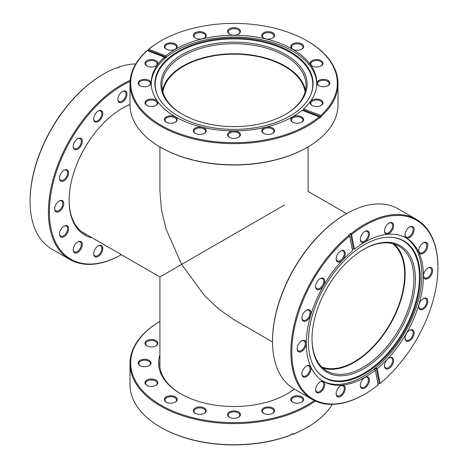 <?xml version="1.0" encoding="UTF-8"?>
<svg xmlns="http://www.w3.org/2000/svg" width="468" height="468" viewBox="0 0 468 468"><rect width="100%" height="100%" fill="white"/><g stroke="black" fill="none" stroke-linecap="round" stroke-linejoin="round"><path stroke-width="0.7" d="M272.516 341.95L234 319.714L218.819 309.132L204.574 295.688L181.613 264.408L159.916 276.939L284.445 205.037M321.61 366.842A71.341 41.19 120 0 0 354.2 361.811A71.341 41.19 120 0 0 399.964 301.644A71.341 41.19 120 0 0 392.705 243.693M305.095 91.95A71.341 41.19 0 0 0 284.445 66.245A71.341 41.19 0 0 0 209.459 56.692A71.341 41.19 0 0 0 162.905 91.95M181.613 264.408L166.005 228.887L161.483 209.828L159.916 191.389L159.916 146.911M363.706 249.345L363.706 249.345A73.125 42.219 -60 0 1 415.414 279.197A73.125 42.219 -60 0 1 363.706 368.755A73.125 42.219 -60 0 1 311.998 338.902A73.125 42.219 -60 0 1 363.706 249.345L363.706 249.345M311.998 338.452A72.031 41.588 120 0 0 326.916 370.978A72.031 41.588 120 0 0 362.934 367.415A72.031 41.588 120 0 0 409.986 303.943A72.031 41.588 120 0 0 398.947 246.221A72.031 41.588 120 0 0 363.314 249.567M320.176 381.865L320.176 381.865A6.447 3.721 -60 0 1 324.739 384.497A6.447 3.721 -60 0 1 320.176 392.395A6.447 3.721 -60 0 1 315.619 389.762A6.447 3.721 -60 0 1 320.176 381.865L320.176 381.865M315.625 389.47A5.762 3.329 120 0 0 316.813 391.839A5.762 3.329 120 0 0 319.697 391.558A5.762 3.329 120 0 0 323.458 386.48A5.762 3.329 120 0 0 322.575 381.859A5.762 3.329 120 0 0 319.931 382.017M306.476 366.099L306.476 366.099A6.447 3.721 -60 0 1 311.039 368.731A6.447 3.721 -60 0 1 306.476 376.629A6.447 3.721 -60 0 1 301.918 373.996A6.447 3.721 -60 0 1 306.476 366.099L306.476 366.099M301.924 373.704A5.762 3.329 120 0 0 303.112 376.073A5.762 3.329 120 0 0 305.996 375.786A5.762 3.329 120 0 0 309.757 370.709A5.762 3.329 120 0 0 308.874 366.093A5.762 3.329 120 0 0 306.23 366.251M301.667 340.95L301.667 340.95A6.447 3.721 -60 0 1 306.224 343.582A6.447 3.721 -60 0 1 301.667 351.48A6.447 3.721 -60 0 1 297.11 348.847A6.447 3.721 -60 0 1 301.667 340.95L301.667 340.95M297.116 348.555A5.762 3.329 120 0 0 298.303 350.924A5.762 3.329 120 0 0 301.181 350.637A5.762 3.329 120 0 0 304.949 345.56A5.762 3.329 120 0 0 304.065 340.944A5.762 3.329 120 0 0 301.415 341.102M306.476 310.243L306.476 310.243A6.447 3.721 -60 0 1 311.039 312.876A6.447 3.721 -60 0 1 306.476 320.773A6.447 3.721 -60 0 1 301.918 318.141A6.447 3.721 -60 0 1 306.476 310.243L306.476 310.243M301.924 317.848A5.762 3.329 120 0 0 303.112 320.217A5.762 3.329 120 0 0 305.996 319.931A5.762 3.329 120 0 0 309.757 314.853A5.762 3.329 120 0 0 308.874 310.237A5.762 3.329 120 0 0 306.23 310.395M320.176 278.653L320.176 278.653A6.447 3.721 -60 0 1 324.739 281.286A6.447 3.721 -60 0 1 320.176 289.183A6.447 3.721 -60 0 1 315.619 286.551A6.447 3.721 -60 0 1 320.176 278.653L320.176 278.653M315.625 286.258A5.762 3.329 120 0 0 316.813 288.627A5.762 3.329 120 0 0 319.697 288.341A5.762 3.329 120 0 0 323.458 283.263A5.762 3.329 120 0 0 322.575 278.647A5.762 3.329 120 0 0 319.931 278.805M340.686 250.994L340.686 250.994A6.447 3.721 -60 0 1 345.244 253.627A6.447 3.721 -60 0 1 340.686 261.524A6.447 3.721 -60 0 1 336.123 258.892A6.447 3.721 -60 0 1 340.686 250.994L340.686 250.994M336.129 258.599A5.762 3.329 120 0 0 337.317 260.969A5.762 3.329 120 0 0 340.201 260.682A5.762 3.329 120 0 0 343.962 255.604A5.762 3.329 120 0 0 343.079 250.988A5.762 3.329 120 0 0 340.435 251.146M364.87 231.473L364.87 231.473A6.447 3.721 -60 0 1 369.433 234.105A6.447 3.721 -60 0 1 364.87 242.003A6.447 3.721 -60 0 1 360.313 239.37A6.447 3.721 -60 0 1 364.87 231.473L364.87 231.473M360.319 239.078A5.762 3.329 120 0 0 361.507 241.447A5.762 3.329 120 0 0 364.385 241.166A5.762 3.329 120 0 0 368.152 236.088A5.762 3.329 120 0 0 367.269 231.467A5.762 3.329 120 0 0 364.625 231.625M389.06 223.066L389.06 223.066A6.447 3.721 -60 0 1 393.617 225.699A6.447 3.721 -60 0 1 389.06 233.596A6.447 3.721 -60 0 1 384.497 230.964A6.447 3.721 -60 0 1 389.06 223.066L389.06 223.066M384.509 230.671A5.762 3.329 120 0 0 385.69 233.041A5.762 3.329 120 0 0 388.575 232.754A5.762 3.329 120 0 0 392.336 227.676A5.762 3.329 120 0 0 391.453 223.06A5.762 3.329 120 0 0 388.809 223.218M409.564 227.05L409.564 227.05A6.447 3.721 -60 0 1 414.121 229.683A6.447 3.721 -60 0 1 409.564 237.58A6.447 3.721 -60 0 1 405.001 234.948A6.447 3.721 -60 0 1 409.564 227.05L409.564 227.05M405.013 234.655A5.762 3.329 120 0 0 406.195 237.024A5.762 3.329 120 0 0 409.079 236.738A5.762 3.329 120 0 0 412.84 231.66A5.762 3.329 120 0 0 411.957 227.044A5.762 3.329 120 0 0 409.313 227.196M423.265 242.816L423.265 242.816A6.447 3.721 -60 0 1 427.822 245.448A6.447 3.721 -60 0 1 423.265 253.346A6.447 3.721 -60 0 1 418.708 250.713A6.447 3.721 -60 0 1 423.265 242.816L423.265 242.816M418.714 250.421A5.762 3.329 120 0 0 419.901 252.79A5.762 3.329 120 0 0 422.779 252.504A5.762 3.329 120 0 0 426.547 247.426A5.762 3.329 120 0 0 425.664 242.81A5.762 3.329 120 0 0 423.013 242.968M428.074 267.965L428.074 267.965A6.447 3.721 -60 0 1 432.637 270.598A6.447 3.721 -60 0 1 428.074 278.495A6.447 3.721 -60 0 1 423.517 275.863A6.447 3.721 -60 0 1 428.074 267.965L428.074 267.965M423.522 275.57A5.762 3.329 120 0 0 424.71 277.939A5.762 3.329 120 0 0 427.588 277.659A5.762 3.329 120 0 0 431.356 272.581A5.762 3.329 120 0 0 430.472 267.959A5.762 3.329 120 0 0 427.828 268.117M423.265 298.672L423.265 298.672A6.447 3.721 -60 0 1 427.822 301.304A6.447 3.721 -60 0 1 423.265 309.202A6.447 3.721 -60 0 1 418.708 306.569A6.447 3.721 -60 0 1 423.265 298.672L423.265 298.672M418.714 306.277A5.762 3.329 120 0 0 419.901 308.646A5.762 3.329 120 0 0 422.779 308.365A5.762 3.329 120 0 0 426.547 303.287A5.762 3.329 120 0 0 425.664 298.666A5.762 3.329 120 0 0 423.013 298.824M389.06 357.921L389.06 357.921A6.447 3.721 -60 0 1 393.617 360.553A6.447 3.721 -60 0 1 389.06 368.451A6.447 3.721 -60 0 1 384.497 365.818A6.447 3.721 -60 0 1 389.06 357.921L389.06 357.921M384.509 365.526A5.762 3.329 120 0 0 385.69 367.895A5.762 3.329 120 0 0 388.575 367.608A5.762 3.329 120 0 0 392.336 362.53A5.762 3.329 120 0 0 391.453 357.915A5.762 3.329 120 0 0 388.809 358.073M364.87 377.442L364.87 377.442A6.447 3.721 -60 0 1 369.433 380.075A6.447 3.721 -60 0 1 364.87 387.972A6.447 3.721 -60 0 1 360.313 385.339A6.447 3.721 -60 0 1 364.87 377.442L364.87 377.442M360.319 385.047A5.762 3.329 120 0 0 361.507 387.416A5.762 3.329 120 0 0 364.385 387.13A5.762 3.329 120 0 0 368.152 382.052A5.762 3.329 120 0 0 367.269 377.436A5.762 3.329 120 0 0 364.625 377.588M340.686 385.848L340.686 385.848A6.447 3.721 -60 0 1 345.244 388.481A6.447 3.721 -60 0 1 340.686 396.378A6.447 3.721 -60 0 1 336.123 393.746A6.447 3.721 -60 0 1 340.686 385.848L340.686 385.848M336.129 393.453A5.762 3.329 120 0 0 337.317 395.823A5.762 3.329 120 0 0 340.201 395.536A5.762 3.329 120 0 0 343.962 390.458A5.762 3.329 120 0 0 343.079 385.843A5.762 3.329 120 0 0 340.435 386.001M409.564 330.262L409.564 330.262A6.447 3.721 -60 0 1 414.121 332.894A6.447 3.721 -60 0 1 409.564 340.792A6.447 3.721 -60 0 1 405.001 338.159A6.447 3.721 -60 0 1 409.564 330.262L409.564 330.262M405.013 337.867A5.762 3.329 120 0 0 406.195 340.236A5.762 3.329 120 0 0 409.079 339.949A5.762 3.329 120 0 0 412.84 334.872A5.762 3.329 120 0 0 411.957 330.256A5.762 3.329 120 0 0 409.313 330.414M364.385 394.354L364.385 394.354A103.995 60.044 -60 0 1 364.385 394.354L364.87 394.074L364.385 394.354A103.995 60.044 -60 0 1 312.39 399.502A103.995 60.044 -60 0 1 293.875 326.038A103.995 60.044 -60 0 1 349.087 235.217L349.672 235.995A103.311 59.647 120 0 0 292.219 360.489A103.311 59.647 120 0 0 364.87 394.074L364.87 394.074A103.311 59.647 120 0 0 378.173 384.988L375.342 370.194L374.371 369.632A82.801 47.806 120 0 0 376.272 368.1L377.243 368.655A82.801 47.806 120 0 0 421.036 296.384A82.801 47.806 120 0 0 406.271 238.013A82.801 47.806 120 0 0 364.87 242.114A82.801 47.806 120 0 0 354.405 249.251L353.434 248.689A82.801 47.806 120 0 0 352.275 249.614M272.516 341.312L272.516 340.751A103.311 59.647 -60 0 1 345.565 214.221L346.051 213.946A103.995 60.044 120 0 0 346.051 213.946A103.995 60.044 120 0 0 272.516 341.312A103.995 60.044 120 0 0 294.05 388.92L312.39 399.502M345.565 214.221L346.051 213.946A103.995 60.044 120 0 1 398.046 208.792L416.385 219.381A103.995 60.044 -60 0 0 364.385 224.529A103.995 60.044 -60 0 0 350.994 233.684L350.509 233.403A103.995 60.044 -60 0 0 348.607 234.936L349.087 235.217M349.672 235.995L352.498 250.784A82.801 47.806 120 0 0 308.704 323.06A82.801 47.806 120 0 0 323.47 381.426A82.801 47.806 120 0 0 364.87 377.325A82.801 47.806 120 0 0 375.342 370.194M322.709 380.97A82.801 47.806 120 0 0 363.338 376.442A82.801 47.806 120 0 0 417.216 304.177A82.801 47.806 120 0 0 405.499 237.586M364.291 244.805A79.092 45.665 120 0 0 315.836 305.113A79.092 45.665 120 0 0 315.894 369.702A79.092 45.665 120 0 0 364.291 373.967A79.092 45.665 120 0 0 418.298 294.963A79.092 45.665 120 0 0 392.324 237.317A79.092 45.665 120 0 0 364.291 244.805M315.695 369.416A78.794 45.495 120 0 0 363.706 373.388A78.794 45.495 120 0 0 417.462 294.934A78.794 45.495 120 0 0 391.979 237.288M322.815 368A72.031 41.588 120 0 0 354.2 362.372A72.031 41.588 120 0 0 399.982 302.89A72.031 41.588 120 0 0 394.313 244.161M378.045 384.322A103.995 60.044 -60 0 0 379.197 383.386L380.075 383.45A103.311 59.647 120 0 0 437.925 267.544A103.311 59.647 120 0 0 351.573 234.456L354.405 249.251M380.075 383.45L377.243 368.655M350.994 233.684L351.573 234.456M416.385 219.381A103.995 60.044 -60 0 1 437.925 266.988L437.925 267.544M379.197 383.386L376.272 368.1M350.509 233.403L353.434 248.689M182.292 54.534A73.125 42.219 180 0 1 285.708 54.534A73.125 42.219 180 0 1 285.708 114.245L285.708 114.245A73.125 42.219 180 0 1 182.292 114.245A73.125 42.219 180 0 1 182.292 54.534M285.316 114.467A72.031 41.588 0 0 0 306.031 85.287A72.031 41.588 0 0 0 261.565 46.864A72.031 41.588 0 0 0 183.07 55.879A72.031 41.588 0 0 0 161.969 85.287A72.031 41.588 0 0 0 182.684 114.467M303.644 119.375A74.295 42.892 180 0 1 302.966 120.387M229.443 132.017A6.447 3.721 180 0 1 238.557 132.017A6.447 3.721 180 0 1 238.557 137.282L238.557 137.282A6.447 3.721 180 0 1 229.443 137.282A6.447 3.721 180 0 1 229.443 132.017M238.306 137.422A5.762 3.329 0 0 0 239.762 135.211A5.762 3.329 0 0 0 236.205 132.14A5.762 3.329 0 0 0 229.923 132.859A5.762 3.329 0 0 0 228.238 135.211A5.762 3.329 0 0 0 229.694 137.422M195.232 128.092A6.447 3.721 180 0 1 204.352 128.092A6.447 3.721 180 0 1 204.352 133.357L204.352 133.357A6.447 3.721 180 0 1 195.232 133.357A6.447 3.721 180 0 1 195.232 128.092M204.095 133.497A5.762 3.329 0 0 0 205.557 131.286A5.762 3.329 0 0 0 202 128.209A5.762 3.329 0 0 0 195.718 128.928A5.762 3.329 0 0 0 194.033 131.286A5.762 3.329 0 0 0 195.489 133.497M166.234 116.906A6.447 3.721 180 0 1 175.354 116.906A6.447 3.721 180 0 1 175.354 122.171L175.354 122.171A6.447 3.721 180 0 1 166.234 122.171A6.447 3.721 180 0 1 166.234 116.906M175.096 122.306A5.762 3.329 0 0 0 176.559 120.095A5.762 3.329 0 0 0 173.002 117.023A5.762 3.329 0 0 0 166.719 117.743A5.762 3.329 0 0 0 165.034 120.095A5.762 3.329 0 0 0 166.491 122.306M146.858 100.164A6.447 3.721 180 0 1 155.979 100.164A6.447 3.721 180 0 1 155.979 105.429L155.979 105.429A6.447 3.721 180 0 1 146.858 105.429A6.447 3.721 180 0 1 146.858 100.164M155.721 105.569A5.762 3.329 0 0 0 157.184 103.352A5.762 3.329 0 0 0 153.627 100.281A5.762 3.329 0 0 0 147.344 101A5.762 3.329 0 0 0 145.659 103.352A5.762 3.329 0 0 0 147.116 105.569M140.055 80.414A6.447 3.721 180 0 1 149.175 80.414A6.447 3.721 180 0 1 149.175 85.679L149.175 85.679A6.447 3.721 180 0 1 140.055 85.679A6.447 3.721 180 0 1 140.055 80.414M148.918 85.819A5.762 3.329 0 0 0 150.38 83.608A5.762 3.329 0 0 0 146.823 80.531A5.762 3.329 0 0 0 140.54 81.251A5.762 3.329 0 0 0 138.856 83.608A5.762 3.329 0 0 0 140.312 85.819M146.858 60.664A6.447 3.721 180 0 1 155.979 60.664A6.447 3.721 180 0 1 155.979 65.93L155.979 65.93A6.447 3.721 180 0 1 146.858 65.93A6.447 3.721 180 0 1 146.858 60.664M155.721 66.07A5.762 3.329 0 0 0 157.184 63.859A5.762 3.329 0 0 0 153.627 60.782A5.762 3.329 0 0 0 147.344 61.507A5.762 3.329 0 0 0 145.659 63.859A5.762 3.329 0 0 0 147.116 66.07M166.234 43.922A6.447 3.721 180 0 1 175.354 43.922A6.447 3.721 180 0 1 175.354 49.187L175.354 49.187A6.447 3.721 180 0 1 166.234 49.187A6.447 3.721 180 0 1 166.234 43.922M175.096 49.327A5.762 3.329 0 0 0 176.559 47.116A5.762 3.329 0 0 0 173.002 44.039A5.762 3.329 0 0 0 166.719 44.764A5.762 3.329 0 0 0 165.034 47.116A5.762 3.329 0 0 0 166.491 49.327M195.232 32.737A6.447 3.721 180 0 1 204.352 32.737A6.447 3.721 180 0 1 204.352 38.002L204.352 38.002A6.447 3.721 180 0 1 195.232 38.002A6.447 3.721 180 0 1 195.232 32.737M204.095 38.142A5.762 3.329 0 0 0 205.557 35.931A5.762 3.329 0 0 0 202 32.854A5.762 3.329 0 0 0 195.718 33.573A5.762 3.329 0 0 0 194.033 35.931A5.762 3.329 0 0 0 195.489 38.142M229.443 28.805A6.447 3.721 180 0 1 238.557 28.805A6.447 3.721 180 0 1 238.557 34.07L238.557 34.07A6.447 3.721 180 0 1 229.443 34.07A6.447 3.721 180 0 1 229.443 28.805M238.306 34.211A5.762 3.329 0 0 0 239.762 32A5.762 3.329 0 0 0 236.205 28.928A5.762 3.329 0 0 0 229.923 29.648A5.762 3.329 0 0 0 228.238 32A5.762 3.329 0 0 0 229.694 34.211M263.648 32.737A6.447 3.721 180 0 1 272.768 32.737A6.447 3.721 180 0 1 272.768 38.002L272.768 38.002A6.447 3.721 180 0 1 263.648 38.002A6.447 3.721 180 0 1 263.648 32.737M272.511 38.142A5.762 3.329 0 0 0 273.967 35.931A5.762 3.329 0 0 0 270.41 32.854A5.762 3.329 0 0 0 264.133 33.573A5.762 3.329 0 0 0 262.443 35.931A5.762 3.329 0 0 0 263.905 38.142M292.646 43.922A6.447 3.721 180 0 1 301.766 43.922A6.447 3.721 180 0 1 301.766 49.187L301.766 49.187A6.447 3.721 180 0 1 292.646 49.187A6.447 3.721 180 0 1 292.646 43.922M301.509 49.327A5.762 3.329 0 0 0 302.966 47.116A5.762 3.329 0 0 0 299.409 44.039A5.762 3.329 0 0 0 293.132 44.764A5.762 3.329 0 0 0 291.441 47.116A5.762 3.329 0 0 0 292.904 49.327M312.021 60.664A6.447 3.721 180 0 1 321.142 60.664A6.447 3.721 180 0 1 321.142 65.93L321.142 65.93A6.447 3.721 180 0 1 312.021 65.93A6.447 3.721 180 0 1 312.021 60.664M320.884 66.07A5.762 3.329 0 0 0 322.341 63.859A5.762 3.329 0 0 0 318.784 60.782A5.762 3.329 0 0 0 312.507 61.507A5.762 3.329 0 0 0 310.816 63.859A5.762 3.329 0 0 0 312.279 66.07M312.021 100.164A6.447 3.721 180 0 1 321.142 100.164A6.447 3.721 180 0 1 321.142 105.429L321.142 105.429A6.447 3.721 180 0 1 312.021 105.429A6.447 3.721 180 0 1 312.021 100.164M320.884 105.569A5.762 3.329 0 0 0 322.341 103.352A5.762 3.329 0 0 0 318.784 100.281A5.762 3.329 0 0 0 312.507 101A5.762 3.329 0 0 0 310.816 103.352A5.762 3.329 0 0 0 312.279 105.569M292.646 116.906A6.447 3.721 180 0 1 301.766 116.906A6.447 3.721 180 0 1 301.766 122.171L301.766 122.171A6.447 3.721 180 0 1 292.646 122.171A6.447 3.721 180 0 1 292.646 116.906M301.509 122.306A5.762 3.329 0 0 0 302.966 120.095A5.762 3.329 0 0 0 299.409 117.023A5.762 3.329 0 0 0 293.132 117.743A5.762 3.329 0 0 0 291.441 120.095A5.762 3.329 0 0 0 292.904 122.306M263.648 128.092A6.447 3.721 180 0 1 272.768 128.092A6.447 3.721 180 0 1 272.768 133.357L272.768 133.357A6.447 3.721 180 0 1 263.648 133.357A6.447 3.721 180 0 1 263.648 128.092M272.511 133.497A5.762 3.329 0 0 0 273.967 131.286A5.762 3.329 0 0 0 270.41 128.209A5.762 3.329 0 0 0 264.133 128.928A5.762 3.329 0 0 0 262.443 131.286A5.762 3.329 0 0 0 263.905 133.497M318.825 80.414A6.447 3.721 180 0 1 327.945 80.414A6.447 3.721 180 0 1 327.945 85.679L327.945 85.679A6.447 3.721 180 0 1 318.825 85.679A6.447 3.721 180 0 1 318.825 80.414M327.688 85.819A5.762 3.329 0 0 0 329.144 83.608A5.762 3.329 0 0 0 325.588 80.531A5.762 3.329 0 0 0 319.311 81.251A5.762 3.329 0 0 0 317.62 83.608A5.762 3.329 0 0 0 319.082 85.819M321.224 116.304L320.656 115.52A103.311 59.647 0 0 0 307.055 40.868L307.54 41.149A103.995 60.044 180 0 1 337.995 83.608A103.995 60.044 180 0 1 321.224 116.304L321.224 116.86A103.995 60.044 180 0 1 319.702 118.182L319.702 117.62A103.995 60.044 180 0 1 307.534 126.062A103.995 60.044 180 0 1 194.202 139.078A103.995 60.044 180 0 1 130.005 83.608A103.995 60.044 180 0 1 146.776 50.913L147.344 50.567A103.311 59.647 0 0 0 168.995 129.402A103.311 59.647 0 0 0 307.049 125.219A103.311 59.647 0 0 0 319.129 116.836L302.071 110.261A82.801 47.806 0 0 1 292.547 116.848A82.801 47.806 0 0 1 202.316 127.208A82.801 47.806 0 0 1 151.199 83.047A82.801 47.806 0 0 1 164.403 57.149L164.403 58.272A82.801 47.806 0 0 1 165.929 56.95L165.929 55.832L148.871 49.251A103.311 59.647 0 0 1 160.945 40.868L160.46 41.149A103.995 60.044 180 0 1 160.465 41.149A103.995 60.044 180 0 0 148.297 49.59L148.871 49.251M319.702 117.62L319.129 116.836M307.049 147.514L307.055 147.514A103.311 59.647 180 0 1 307.049 147.514A103.311 59.647 180 0 1 160.945 147.514L160.46 147.233A103.995 60.044 0 0 0 307.534 147.233A103.995 60.044 0 0 0 307.54 147.233A103.995 60.044 0 0 0 337.995 104.779L337.995 83.608M130.005 83.608L130.005 104.779A103.995 60.044 0 0 0 160.46 147.233M147.666 50.69A103.995 60.044 180 0 1 148.297 50.152L148.297 49.59M320.656 115.52L303.597 108.939A82.801 47.806 0 0 0 316.801 83.047A82.801 47.806 0 0 0 265.684 38.879A82.801 47.806 0 0 0 175.453 49.245A82.801 47.806 0 0 0 165.929 55.832M303.597 108.939L303.597 110.062A82.801 47.806 0 0 1 302.977 110.606M316.783 83.93A82.801 47.806 0 0 0 264.976 40.488A82.801 47.806 0 0 0 175.453 51.018A82.801 47.806 0 0 0 151.217 83.93M178.074 51.427A79.092 45.665 0 0 0 157.57 95.472A79.092 45.665 0 0 0 213.472 127.817A79.092 45.665 0 0 0 289.926 116.005A79.092 45.665 0 0 0 310.43 95.472A79.092 45.665 0 0 0 273.493 44.156A79.092 45.665 0 0 0 178.074 51.427M310.284 95.782A78.794 45.49 0 0 0 273.101 44.893A78.794 45.49 0 0 0 178.285 52.223A78.794 45.49 0 0 0 157.716 95.782M305.499 90.33A72.031 41.588 0 0 0 257.47 56.055A72.031 41.588 0 0 0 183.07 65.965A72.031 41.588 0 0 0 162.501 90.33M307.055 40.868A103.311 59.647 0 0 0 160.945 40.868M147.344 50.567L164.403 57.149M321.224 116.86L303.597 110.062M148.297 50.152L165.929 56.95M294.337 389.084A75.389 43.524 180 0 1 287.311 393.769L287.311 393.769A75.389 43.524 180 0 1 180.689 393.769A75.389 43.524 180 0 1 159.916 354.931M286.919 393.992A74.295 42.892 0 0 0 294.214 389.013M140.055 360.354A6.447 3.721 180 0 1 149.175 360.354A6.447 3.721 180 0 1 149.175 365.619L149.175 365.619A6.447 3.721 180 0 1 140.055 365.619A6.447 3.721 180 0 1 140.055 360.354M148.918 365.76A5.762 3.329 0 0 0 150.38 363.548A5.762 3.329 0 0 0 146.823 360.477A5.762 3.329 0 0 0 140.54 361.197A5.762 3.329 0 0 0 138.856 363.548A5.762 3.329 0 0 0 140.312 365.76M146.858 380.104A6.447 3.721 180 0 1 155.979 380.104A6.447 3.721 180 0 1 155.979 385.369L155.979 385.369A6.447 3.721 180 0 1 146.858 385.369A6.447 3.721 180 0 1 146.858 380.104M155.721 385.509A5.762 3.329 0 0 0 157.184 383.298A5.762 3.329 0 0 0 153.627 380.227A5.762 3.329 0 0 0 147.344 380.946A5.762 3.329 0 0 0 145.659 383.298A5.762 3.329 0 0 0 147.116 385.509M166.234 396.846A6.447 3.721 180 0 1 175.354 396.846A6.447 3.721 180 0 1 175.354 402.111L175.354 402.111A6.447 3.721 180 0 1 166.234 402.111A6.447 3.721 180 0 1 166.234 396.846M175.096 402.252A5.762 3.329 0 0 0 176.559 400.041A5.762 3.329 0 0 0 173.002 396.969A5.762 3.329 0 0 0 166.719 397.689A5.762 3.329 0 0 0 165.034 400.041A5.762 3.329 0 0 0 166.491 402.252M195.232 408.032A6.447 3.721 180 0 1 204.352 408.032A6.447 3.721 180 0 1 204.352 413.297L204.352 413.297A6.447 3.721 180 0 1 195.232 413.297A6.447 3.721 180 0 1 195.232 408.032M204.095 413.437A5.762 3.329 0 0 0 205.557 411.226A5.762 3.329 0 0 0 202 408.154A5.762 3.329 0 0 0 195.718 408.874A5.762 3.329 0 0 0 194.033 411.226A5.762 3.329 0 0 0 195.489 413.437M229.443 411.963A6.447 3.721 180 0 1 238.557 411.963A6.447 3.721 180 0 1 238.557 417.228L238.557 417.228A6.447 3.721 180 0 1 229.443 417.228A6.447 3.721 180 0 1 229.443 411.963M238.306 417.368A5.762 3.329 0 0 0 239.762 415.157A5.762 3.329 0 0 0 236.205 412.08A5.762 3.329 0 0 0 229.923 412.805A5.762 3.329 0 0 0 228.238 415.157A5.762 3.329 0 0 0 229.694 417.368M263.648 408.032A6.447 3.721 180 0 1 272.768 408.032A6.447 3.721 180 0 1 272.768 413.297L272.768 413.297A6.447 3.721 180 0 1 263.648 413.297A6.447 3.721 180 0 1 263.648 408.032M272.511 413.437A5.762 3.329 0 0 0 273.967 411.226A5.762 3.329 0 0 0 270.41 408.154A5.762 3.329 0 0 0 264.133 408.874A5.762 3.329 0 0 0 262.443 411.226A5.762 3.329 0 0 0 263.905 413.437M292.646 396.846A6.447 3.721 180 0 1 301.766 396.846A6.447 3.721 180 0 1 301.766 402.111L301.766 402.111A6.447 3.721 180 0 1 292.646 402.111A6.447 3.721 180 0 1 292.646 396.846M301.509 402.252A5.762 3.329 0 0 0 302.966 400.041A5.762 3.329 0 0 0 299.409 396.969A5.762 3.329 0 0 0 293.132 397.689A5.762 3.329 0 0 0 291.441 400.041A5.762 3.329 0 0 0 292.904 402.252M146.858 340.61A6.447 3.721 180 0 1 155.979 340.61A6.447 3.721 180 0 1 155.979 345.875L155.979 345.875A6.447 3.721 180 0 1 146.858 345.875A6.447 3.721 180 0 1 146.858 340.61M155.721 346.016A5.762 3.329 0 0 0 157.184 343.799A5.762 3.329 0 0 0 153.627 340.727A5.762 3.329 0 0 0 147.344 341.447A5.762 3.329 0 0 0 145.659 343.799A5.762 3.329 0 0 0 147.116 346.016M315.286 401A103.995 60.044 180 0 1 307.534 406.008A103.995 60.044 180 0 1 194.202 419.018A103.995 60.044 180 0 1 130.005 363.548A103.995 60.044 180 0 1 159.916 321.417A103.311 59.647 0 0 0 161.472 405.464A103.311 59.647 0 0 0 307.049 405.165A103.311 59.647 0 0 0 314.291 400.526M130.005 363.548L130.005 384.719A103.995 60.044 0 0 0 160.46 427.179A103.995 60.044 0 0 0 290.634 435.082L290.248 435.31A103.311 59.647 180 0 1 160.945 427.459L160.46 427.179M292.915 434.199L292.529 434.433A103.311 59.647 180 0 0 307.055 427.459L307.54 427.179A103.995 60.044 0 0 0 307.54 427.179A103.995 60.044 0 0 1 292.915 434.199L292.915 433.637A103.995 60.044 0 0 1 290.634 434.52L290.634 435.082M292.529 434.433L292.02 433.988M307.54 427.179A103.995 60.044 0 0 0 332.268 404.37M159.916 360.693A74.295 42.892 0 0 0 159.705 363.888A74.295 42.892 0 0 0 181.081 393.992M92.371 237.943A75.389 43.524 -60 0 1 69.124 200.532A75.389 43.524 -60 0 1 122.435 108.196L122.435 108.196A75.389 43.524 -60 0 1 130.005 104.452M130.005 104.598A74.295 42.892 120 0 0 122.043 108.424M77.741 138.686L77.741 138.686A6.447 3.721 -60 0 1 82.304 141.318A6.447 3.721 -60 0 1 77.741 149.216A6.447 3.721 -60 0 1 73.183 146.583A6.447 3.721 -60 0 1 77.741 138.686L77.741 138.686M73.189 146.291A5.762 3.329 120 0 0 74.377 148.66A5.762 3.329 120 0 0 77.255 148.374A5.762 3.329 120 0 0 81.022 143.296A5.762 3.329 120 0 0 80.139 138.68A5.762 3.329 120 0 0 77.495 138.832M64.04 170.27L64.04 170.27A6.447 3.721 -60 0 1 68.603 172.903A6.447 3.721 -60 0 1 64.04 180.8A6.447 3.721 -60 0 1 59.483 178.168A6.447 3.721 -60 0 1 64.04 170.27L64.04 170.27M59.489 177.875A5.762 3.329 120 0 0 60.676 180.244A5.762 3.329 120 0 0 63.554 179.958A5.762 3.329 120 0 0 67.322 174.88A5.762 3.329 120 0 0 66.438 170.264A5.762 3.329 120 0 0 63.794 170.422M59.231 200.977L59.231 200.977A6.447 3.721 -60 0 1 63.788 203.609A6.447 3.721 -60 0 1 59.231 211.507A6.447 3.721 -60 0 1 54.668 208.874A6.447 3.721 -60 0 1 59.231 200.977L59.231 200.977M54.674 208.582A5.762 3.329 120 0 0 55.862 210.951A5.762 3.329 120 0 0 58.746 210.67A5.762 3.329 120 0 0 62.507 205.592A5.762 3.329 120 0 0 61.624 200.971A5.762 3.329 120 0 0 58.98 201.129M64.04 226.132L64.04 226.132A6.447 3.721 -60 0 1 68.603 228.764A6.447 3.721 -60 0 1 64.04 236.662A6.447 3.721 -60 0 1 59.483 234.029A6.447 3.721 -60 0 1 64.04 226.132L64.04 226.132M59.489 233.737A5.762 3.329 120 0 0 60.676 236.106A5.762 3.329 120 0 0 63.554 235.819A5.762 3.329 120 0 0 67.322 230.742A5.762 3.329 120 0 0 66.438 226.126A5.762 3.329 120 0 0 63.794 226.278M77.741 241.897L77.741 241.897A6.447 3.721 -60 0 1 82.304 244.53A6.447 3.721 -60 0 1 77.741 252.427A6.447 3.721 -60 0 1 73.183 249.795A6.447 3.721 -60 0 1 77.741 241.897L77.741 241.897M73.189 249.502A5.762 3.329 120 0 0 74.377 251.872A5.762 3.329 120 0 0 77.255 251.585A5.762 3.329 120 0 0 81.022 246.507A5.762 3.329 120 0 0 80.139 241.892A5.762 3.329 120 0 0 77.495 242.05M98.245 245.875L98.245 245.875A6.447 3.721 -60 0 1 102.808 248.508A6.447 3.721 -60 0 1 98.245 256.406A6.447 3.721 -60 0 1 93.688 253.773A6.447 3.721 -60 0 1 98.245 245.875L98.245 245.875M93.694 253.486A5.762 3.329 120 0 0 94.881 255.856A5.762 3.329 120 0 0 97.759 255.569A5.762 3.329 120 0 0 101.527 250.491A5.762 3.329 120 0 0 100.643 245.875A5.762 3.329 120 0 0 97.999 246.028M122.435 91.506L122.435 91.506A6.447 3.721 -60 0 1 126.992 94.138A6.447 3.721 -60 0 1 122.435 102.036A6.447 3.721 -60 0 1 117.877 99.403A6.447 3.721 -60 0 1 122.435 91.506L122.435 91.506M117.883 99.111A5.762 3.329 120 0 0 119.071 101.48A5.762 3.329 120 0 0 121.949 101.193A5.762 3.329 120 0 0 125.716 96.115A5.762 3.329 120 0 0 124.833 91.5A5.762 3.329 120 0 0 122.183 91.658M98.245 111.021L98.245 111.021A6.447 3.721 -60 0 1 102.808 113.654A6.447 3.721 -60 0 1 98.245 121.551A6.447 3.721 -60 0 1 93.688 118.919A6.447 3.721 -60 0 1 98.245 111.021L98.245 111.021M93.694 118.632A5.762 3.329 120 0 0 94.881 121.001A5.762 3.329 120 0 0 97.759 120.715A5.762 3.329 120 0 0 101.527 115.637A5.762 3.329 120 0 0 100.643 111.021A5.762 3.329 120 0 0 97.999 111.173M30.075 201.339L30.075 200.784A103.311 59.647 -60 0 1 103.13 74.254L103.615 73.973A103.995 60.044 120 0 0 30.075 201.339A103.995 60.044 120 0 0 51.615 248.947L69.954 259.535A103.995 60.044 -60 0 1 54.013 176.202A103.995 60.044 -60 0 1 121.949 84.556A103.995 60.044 -60 0 1 130.157 80.35M135.732 63.958A103.995 60.044 120 0 0 118.913 67L119.393 67.281A103.995 60.044 120 0 0 117.491 67.942L117.006 67.661A103.995 60.044 120 0 0 103.615 73.973L103.13 74.254M130.069 81.45A103.311 59.647 120 0 0 122.435 85.398A103.311 59.647 120 0 0 49.386 211.325A103.311 59.647 120 0 0 121.393 254.697A103.995 60.044 -60 0 1 69.954 259.535M118.913 67L118.275 67.661M69.129 200.082A74.295 42.892 120 0 0 84.509 233.643A74.295 42.892 120 0 0 87.376 235.059M159.916 367.076L159.916 276.939L81.853 231.871M308.084 146.911L308.084 191.389L346.601 213.624"/></g></svg>
